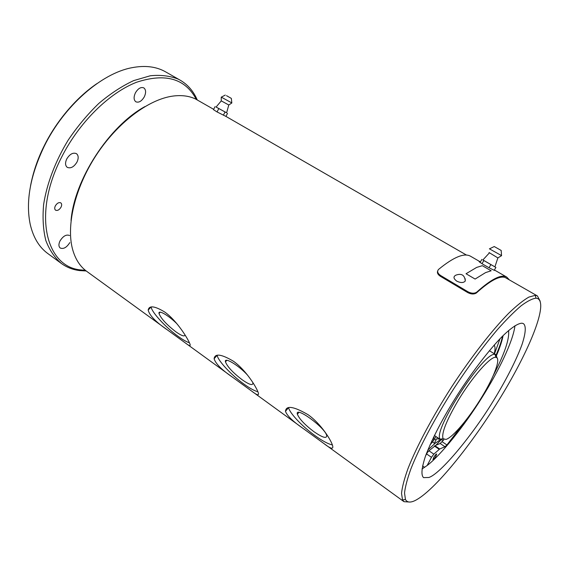 <?xml version="1.0" encoding="UTF-8"?>
<svg xmlns="http://www.w3.org/2000/svg" width="569" height="569" viewBox="0 0 569 569"><rect width="100%" height="100%" fill="white"/><g stroke="black" fill="none" stroke-linecap="round" stroke-linejoin="round"><path stroke-width="0.85" d="M197.208 99.852C193.46 91.196 187.798 84.646 180.231 80.208L165.629 71.879C156.34 66.566 145.088 65.172 131.88 67.711C101.474 73.287 63.849 106.005 44.162 146.418C30.178 175.807 25.534 201.81 30.235 224.414C33.301 237.515 39.154 247.216 47.796 253.532L61.36 263.468C66.729 267.352 72.825 269.727 79.639 270.588L86.211 270.965M30.513 185.956C33.13 172.187 37.675 158.851 44.133 145.963C55.399 122.947 74.845 98.601 96.879 83.643M457.938 400.861C472.035 377.183 490.748 356.002 495.834 357.332C501.325 357.645 494.475 376.329 482.007 396.735C469.51 417.532 452.739 437.618 445.932 439.439L443.066 438.678C441.302 433.514 446.26 420.904 457.938 400.861M180.231 80.208L178.339 79.198C170.11 75.862 160.764 74.717 150.301 75.769L133.658 80.613C122.022 86.04 110.429 93.622 98.885 103.366C87.64 114.213 77.405 126.46 68.173 140.123C55.357 161.226 46.857 183.687 43.628 204.463C42.44 217.856 43.166 229.869 45.826 240.488C49.496 250.097 54.674 257.757 61.36 263.468M443.23 439.979L440.797 439.837L440.207 439.19C431.864 431.544 484.752 350.006 495.137 354.508L495.969 354.786L497.15 358.065M85.378 270.318L81.488 269.983C46.302 267.7 32.013 214.805 61.459 157.471C78.949 122.555 109.262 92.783 136.681 82.213C165.408 72.832 185.274 78.543 196.277 99.362M66.722 159.014C65.022 162.848 65.2 165.629 67.27 167.364C70.734 168.737 73.977 166.959 77.007 162.03C78.728 158.196 78.536 155.401 76.445 153.651C73.003 152.286 69.759 154.078 66.722 159.014M69.574 235.509C66.296 234.222 63.109 236.043 60.008 240.95C58.507 244.208 58.579 246.562 60.222 248.013C63.515 249.307 66.708 247.501 69.795 242.6M144.313 96.815C146.176 92.64 146.005 89.66 143.801 87.882C140.849 86.794 138.039 88.472 135.386 92.903C133.537 97.079 133.701 100.052 135.877 101.808C138.85 102.904 141.66 101.239 144.313 96.815M55.328 205.9C54.446 207.856 54.517 209.278 55.549 210.167C57.476 210.943 59.304 209.933 61.039 207.152C61.929 205.196 61.857 203.773 60.819 202.877C58.899 202.109 57.071 203.119 55.328 205.9M435.925 436.523L433.379 440.776L429.951 444.986M489.312 350.781L489.895 351.037M434.894 435.818L434.424 435.392M438.919 438.557L437.966 439.275L438.265 438.109M433.493 437.319L434.097 436.992L433.407 438.898L431.743 441.025M440.107 439.368L438.621 440.968L434.737 443.514C434.453 443.13 434.88 441.964 436.018 440.008L437.483 437.575M494.105 345.177C495.272 346.535 495.322 349.387 494.255 353.726M494.212 246.519L501.197 250.46L494.212 246.519M501.538 255.588L489.383 248.809M494.539 344.693L494.411 345.589M497.982 257.977L489.048 252.551M482.811 259.933L495.898 267.444L494.269 270.19M494.489 353.875L500.016 338.733M427.796 450.072L434.887 443.543M482.91 259.919L495.898 267.444M440.968 439.937L435.875 445.257L440.2 443.493L443.806 439.773M421.992 469.02L427.148 465.499L431.466 457.32L433.827 454.147L428.948 450.776L426.437 453.514M502.598 336.101C501.481 341.265 499.326 347.531 496.132 354.9M490.763 264.827L489.034 267.736M483.714 260.78L481.979 263.703M481.879 259.4L480.115 262.387M226.512 95.663L231.334 98.387L226.512 95.663M433.827 454.147L439.709 448.984L444.972 446.75L446.921 444.965L465.791 420.37M428.948 450.776L435.875 445.257M496.566 355.383C499.852 347.673 502.036 341.08 503.11 335.596M425.548 455.925L426.586 453.941L431.466 457.32M427.141 452.988L426.586 453.941M465.179 278.703L465.278 281.022C463.55 282.971 460.726 283.021 456.807 281.171C453.393 278.582 453.102 276.57 455.94 275.133C461.608 273.134 464.724 275.097 465.278 281.022M231.825 102.918L221.277 97.135M424.616 467.355L422.561 465.919M493.195 375.704C504.518 353.925 509.646 338.868 508.565 330.539M433.87 457.135L432.938 459.624C433.507 459.588 434.446 458.543 435.769 456.48L436.7 453.991C436.139 454.019 435.2 455.072 433.87 457.135M228.823 105.016L221.234 100.862L221.256 97.192M427.148 465.499C440.321 455.62 464.119 426.259 481.851 397.752C498.465 371.415 513.217 341.08 514.952 325.717M221.234 100.919L216.085 107.057L226.611 112.811M522.207 323.228L523.452 323.654C526.225 325.923 525.784 332.773 522.129 344.202C516.353 360.298 505.187 381.614 493.622 400.412C472.939 434.673 440.42 473.941 428.877 477.483L423.571 477.626C420.904 475.207 421.565 467.967 425.555 455.911C432.66 437.582 443.272 417.269 457.376 394.978C471.466 372.951 488.871 350.027 502.299 336.4C511.894 327.083 518.565 323.021 522.207 323.228M216.085 107.05L226.618 112.783M494.39 269.983L495.037 270.503C492.185 269.898 476.196 260.602 479.546 261.562L480.378 261.946M491.161 270.78L482.334 265.68L476.644 267.423L466.039 273.739L475.108 279.059L485.577 272.601L491.161 270.78M185.032 334.963C184.619 336.862 181.554 335.802 175.835 331.791C166.553 324.586 160.942 318.484 159 313.483C158.04 309.372 168.46 315.29 176.987 323.825M252.714 382.325L252.921 383.022C252.935 385.839 249.322 384.736 242.088 379.715C232.892 372.652 227.344 366.699 225.452 361.841C223.93 356.493 238.795 365.369 247.679 375.277M313.832 431.622C304.728 424.702 299.244 418.898 297.388 414.211C294.614 405.377 325.39 427.724 326.706 435.626C326.727 438.891 322.438 437.561 313.832 431.622M144.903 106.595C109.056 126.119 74.262 179.761 71.047 220.452M537.228 298.384C548.865 302.459 530.152 348.953 500.983 396.664C471.886 444.439 433.912 491.445 414.844 500.67C410.178 502.847 407.048 502.448 405.448 499.468L404.523 493.017C405.213 486.801 407.368 478.664 411.01 468.614C419.481 447.106 435.221 417.582 454.183 388.101C468.913 365.746 483.301 346.272 497.356 329.686C506.19 319.75 514.084 311.805 521.026 305.873C527.292 301.179 532.292 298.618 536.012 298.199L537.228 298.384M227.543 113.345L225.929 116.396L217.045 111.929L213.482 109.675L215.096 106.602M224.954 112.185L223.361 115.208M509.177 279.671L506.73 277.082C501.374 274.002 491.41 278.988 476.843 292.032L476.552 292.267C474.197 293.654 471.338 293.497 467.995 291.797L440.612 275.51C437.561 273.355 436.892 271.313 438.599 269.386C453.664 257.046 464.304 252.664 470.52 256.228L480.392 261.918M151.119 306.968C151.688 312.26 165.892 327.616 178.14 336.364C182.834 339.75 186.604 341.891 189.441 342.773M214.108 358.726C214.89 353.221 221.327 354.053 233.418 361.23C246.171 370.206 257.06 388.129 258.326 393.001C259.144 395.853 256.911 395.206 251.619 391.059L232.877 377.453C221.86 369.95 215.601 363.705 214.108 358.726L217.152 355.269C217.92 360.696 231.348 375.063 243.838 384.011C249.755 388.271 254.435 390.853 257.892 391.749M285.467 411.33C286.072 405.178 293.604 406.302 308.064 414.701C321.03 423.813 331.478 440.598 332.68 445.982C333.534 449.624 330.532 448.763 323.69 443.386L303.369 428.635C293.099 421.608 287.132 415.839 285.467 411.33L288.568 407.589C289.6 413.101 302.267 426.48 314.949 435.577C322.367 440.904 328.171 444.019 332.36 444.93M218.695 108.793L217.045 111.929M213.667 109.333L195.523 98.985C189.128 95.941 181.66 94.966 173.111 96.054C148.722 99.198 117.321 122.641 95.891 155.686C74.454 188.723 65.848 226.96 72.924 250.509C75.734 259.77 80.336 266.719 86.723 271.349L167.734 330.155C155.991 322.168 149.469 315.468 148.182 310.077C149.099 305.24 154.612 305.894 164.74 312.032C177.236 320.866 188.666 339.921 190.025 344.217C190.786 346.407 189.136 345.916 185.067 342.744L167.734 330.155M409.836 502.05L403.983 501.68L402.532 499.931L401.529 493.38C402.176 487.064 404.339 478.792 408.001 468.564C416.558 446.679 432.54 416.608 451.85 386.586C471.388 356.72 492.327 329.864 508.828 313.128C516.673 305.61 523.352 300.268 528.85 297.096L535.244 295.347L536.489 295.553L537.428 295.958L540.152 301.15M537.428 295.958L505.144 277.48C499.561 275.595 490.03 280.702 476.566 292.815L476.281 293.042C473.92 294.436 471.068 294.28 467.732 292.58L440.37 276.292C437.867 274.628 436.964 272.871 437.668 271.036M436.018 440.008L434.474 438.955M439.709 448.984L434.865 445.669M434.382 446.025L439.232 449.346M444.972 446.75L440.2 443.493M446.921 444.965L442.156 441.729M476.566 292.815L476.843 292.032M467.732 292.58L467.995 291.797M440.37 276.292L440.612 275.51M495.834 357.332L495.137 354.508M443.066 438.678L440.207 439.19M495.969 354.786L489.866 351.016M440.797 439.837L434.865 435.804M432.568 442.028L434.737 443.514M494.205 246.562L489.461 248.845M501.175 250.452L501.552 255.709M497.797 257.956L501.509 255.687M489.176 253.127L482.875 259.955M497.854 257.985L494.895 266.882M225.281 95.066L221.298 97.15M231.334 98.387L231.832 102.989M228.745 105.037L231.803 102.982M228.781 105.052L226.583 112.904M160.209 312.182L159 313.483M226.796 360.298L225.452 361.841M298.853 412.433L297.388 414.211M494.817 270.225L506.73 277.082M536.012 298.199L535.244 295.347M405.448 499.468L402.532 499.931M476.552 292.267L476.281 293.042M151.062 306.983L148.182 310.077M185.067 342.744L232.877 377.453M251.619 391.059L303.369 428.635M323.69 443.386L403.983 501.68M225.929 116.396L466.502 255.076"/></g></svg>
